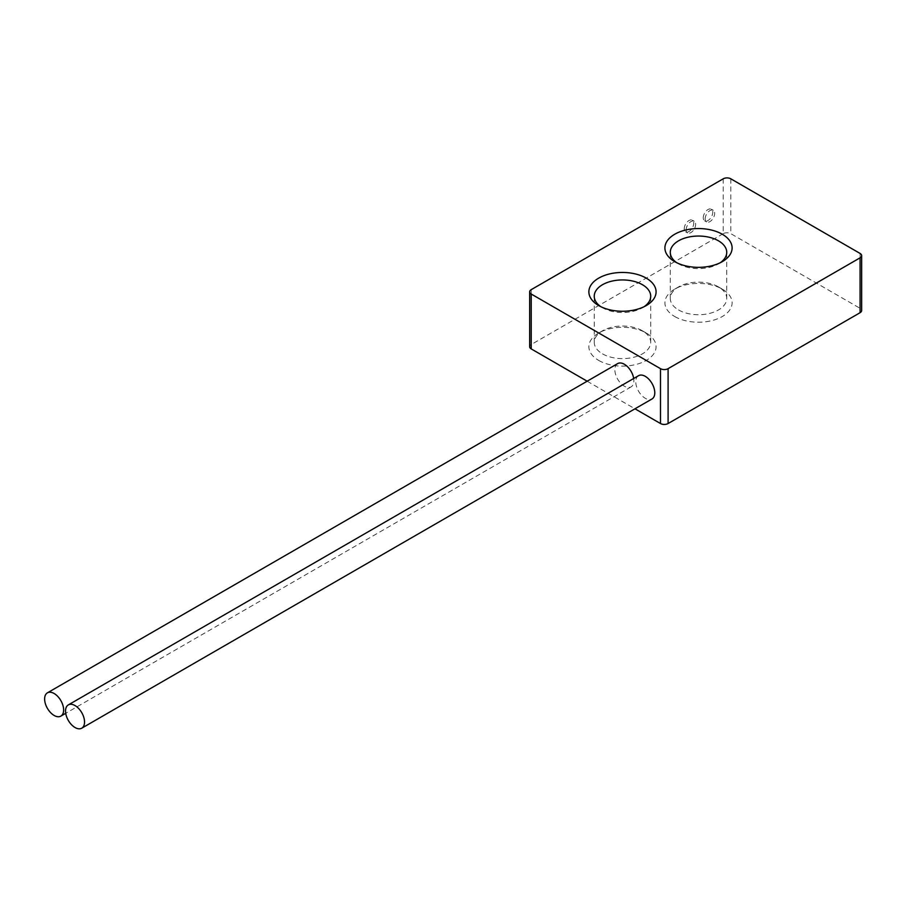 <?xml version="1.0" encoding="UTF-8"?>
<svg xmlns="http://www.w3.org/2000/svg" width="907" height="907" viewBox="0 0 907 907"><rect width="100%" height="100%" fill="white"/><g stroke="black" fill="none" stroke-linecap="round" stroke-linejoin="round"><path stroke-width="0.68" stroke-dasharray="4.54 3.4" d="M723.219 178.815L723.219 233.677A5.374 3.106 180 0 1 730.815 233.677L860.074 308.312A5.374 3.106 180 0 1 861.65 310.5M723.219 233.677L531.23 344.524A5.374 3.106 180 0 0 529.665 346.712M587.169 381.212L634.968 408.796M674.751 316.543A33.604 19.398 0 0 0 722.267 316.543A33.604 19.398 0 0 0 722.267 289.106L722.267 289.106A33.604 19.398 0 0 0 674.751 289.106A33.604 19.398 0 0 0 674.751 316.543M598.711 360.43A33.604 19.398 0 0 0 646.238 360.43A33.604 19.398 0 0 0 646.238 333.005L646.238 333.005A33.604 19.398 0 0 0 598.711 333.005A33.604 19.398 0 0 0 598.711 360.43M638.562 375.679A13.446 7.755 -120 0 0 636.499 386.45A13.446 7.755 -120 0 0 645.285 398.298A13.446 7.755 -120 0 0 652.008 398.967M617.656 363.605A13.446 7.755 -120 0 0 615.592 374.376A13.446 7.755 -120 0 0 624.379 386.223A13.446 7.755 -120 0 0 631.091 386.892A13.446 7.755 -120 0 0 633.698 378.491M703.254 217.771A6.723 3.877 -60 0 1 706.19 211.002A6.723 3.877 -60 0 1 711.371 209.211A6.723 3.877 -60 0 1 712.766 212.283A6.723 3.877 -60 0 1 709.83 219.04A6.723 3.877 -60 0 1 704.648 220.843A6.723 3.877 -60 0 1 703.254 217.771M684.252 228.745A6.723 3.877 -60 0 1 687.189 221.977A6.723 3.877 -60 0 1 692.358 220.186A6.723 3.877 -60 0 1 693.753 223.258A6.723 3.877 -60 0 1 690.817 230.015A6.723 3.877 -60 0 1 685.647 231.818A6.723 3.877 -60 0 1 684.252 228.745M644.163 306.657A28.23 16.292 180 0 1 642.428 307.756A28.23 16.292 180 0 1 602.52 307.756L598.711 305.568L602.52 307.756A28.23 16.292 180 0 1 600.785 306.657M602.52 353.855A28.23 16.292 0 0 0 633.279 357.381A28.23 16.292 0 0 0 650.704 342.324A28.23 16.292 0 0 0 642.428 330.806L642.428 330.806A28.23 16.292 0 0 0 602.52 330.806A28.23 16.292 0 0 0 594.244 342.324A28.23 16.292 0 0 0 602.52 353.855M646.238 333.005L642.428 330.806L646.238 333.005M720.203 262.769A28.23 16.292 180 0 1 718.469 263.858A28.23 16.292 180 0 1 678.549 263.858L674.751 261.67L678.549 263.858A28.23 16.292 180 0 1 676.815 262.769M678.549 309.956A28.23 16.292 0 0 0 709.308 313.482A28.23 16.292 0 0 0 726.734 298.426A28.23 16.292 0 0 0 718.469 286.907L718.469 286.907A28.23 16.292 0 0 0 678.549 286.907A28.23 16.292 0 0 0 670.284 298.426A28.23 16.292 0 0 0 678.549 309.956M722.267 289.106L718.469 286.907L722.267 289.106M705.158 218.87A6.723 3.877 -60 0 1 708.095 212.102A6.723 3.877 -60 0 1 713.276 210.299A6.723 3.877 -60 0 1 714.659 213.383A6.723 3.877 -60 0 1 711.734 220.14A6.723 3.877 -60 0 1 706.553 221.943A6.723 3.877 -60 0 1 705.158 218.87M686.146 229.845A6.723 3.877 -60 0 1 689.082 223.077A6.723 3.877 -60 0 1 694.263 221.274A6.723 3.877 -60 0 1 695.658 224.358A6.723 3.877 -60 0 1 692.721 231.115A6.723 3.877 -60 0 1 687.54 232.918A6.723 3.877 -60 0 1 686.146 229.845M730.815 178.815L730.815 233.677M860.074 253.438L860.074 308.312M531.23 289.65L531.23 344.524M642.428 307.756L646.238 305.568M650.704 342.324L650.704 296.238M594.244 342.324L594.244 296.238M602.52 330.806L598.711 333.005M718.469 263.858L722.267 261.67M726.734 298.426L726.734 252.339M670.284 298.426L670.284 252.339M678.549 286.907L674.751 289.106M713.276 210.299L711.371 209.211M706.553 221.943L704.648 220.843M694.263 221.274L692.358 220.186M687.54 232.918L685.647 231.818M631.091 386.892L65.723 713.31"/><path stroke-width="1.36" d="M531.23 294.038L531.23 348.912A5.374 3.106 180 0 1 529.665 346.712L529.665 291.85A5.374 3.106 0 0 0 531.23 294.038L660.489 368.661A5.374 3.106 0 0 0 668.096 368.661L860.074 257.826A5.374 3.106 0 0 0 861.65 255.627A5.374 3.106 0 0 0 860.074 253.438L730.815 178.815A5.374 3.106 0 0 0 723.219 178.815L531.23 289.65A5.374 3.106 0 0 0 529.665 291.85M531.23 348.912L587.169 381.212M634.968 408.796L660.489 423.535A5.374 3.106 180 0 0 668.096 423.535L860.074 312.7A5.374 3.106 180 0 0 861.65 310.5L861.65 255.627M81.755 728.185L652.008 398.967A13.446 7.755 -120 0 0 654.06 388.196A13.446 7.755 -120 0 0 645.285 376.348A13.446 7.755 -120 0 0 638.562 375.679L68.32 704.909A13.446 7.755 -120 0 0 66.256 715.68A13.446 7.755 -120 0 0 75.043 727.527A13.446 7.755 -120 0 0 81.755 728.185A13.446 7.755 -120 0 0 83.818 717.414A13.446 7.755 -120 0 0 75.043 705.578A13.446 7.755 -120 0 0 68.32 704.909M633.698 378.491A13.446 7.755 -120 0 0 624.379 364.274A13.446 7.755 -120 0 0 617.656 363.605L47.413 692.835A13.446 7.755 -120 0 0 45.35 703.605A13.446 7.755 -120 0 0 54.125 715.453A13.446 7.755 -120 0 0 60.848 716.122A13.446 7.755 -120 0 0 62.912 705.351A13.446 7.755 -120 0 0 54.125 693.504A13.446 7.755 -120 0 0 47.413 692.835M598.711 305.568L598.711 305.568A33.604 19.398 180 0 1 598.711 278.132A33.604 19.398 180 0 1 646.238 278.132A33.604 19.398 180 0 1 646.238 305.568A33.604 19.398 180 0 1 598.711 305.568M674.751 261.67L674.751 261.67A33.604 19.398 180 0 1 674.751 234.233A33.604 19.398 180 0 1 722.267 234.233A33.604 19.398 180 0 1 722.267 261.67A33.604 19.398 180 0 1 674.751 261.67M600.785 306.657A28.23 16.292 180 0 1 594.244 296.238A28.23 16.292 180 0 1 611.669 281.181A28.23 16.292 180 0 1 642.428 284.707A28.23 16.292 180 0 1 650.704 296.238A28.23 16.292 180 0 1 644.163 306.657M676.815 262.769A28.23 16.292 180 0 1 670.284 252.339A28.23 16.292 180 0 1 687.71 237.283A28.23 16.292 180 0 1 718.469 240.82A28.23 16.292 180 0 1 726.734 252.339A28.23 16.292 180 0 1 720.203 262.769M860.074 257.826L860.074 312.7M668.096 368.661L668.096 423.535M660.489 368.661L660.489 423.535M65.723 713.31L60.848 716.122"/></g></svg>
